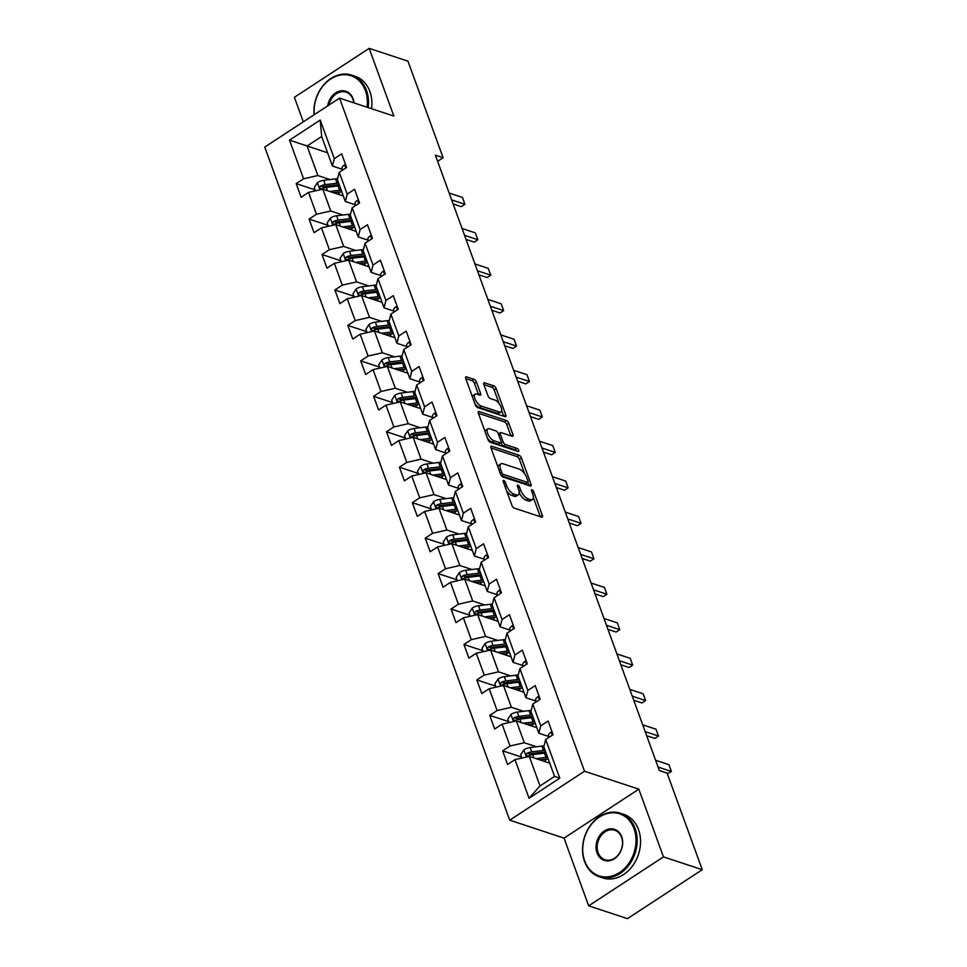 <?xml version="1.0" encoding="UTF-8"?>
<svg xmlns="http://www.w3.org/2000/svg" width="967" height="967" viewBox="0 0 967 967"><rect width="100%" height="100%" fill="white"/><g stroke="black" fill="none" stroke-linecap="round" stroke-linejoin="round"><path stroke-width="1.45" d="M503.771 480.454A1.837 0.798 56.8 0 0 503.336 480.478A1.837 0.798 56.8 0 0 503.275 481.663L511.894 505.366A2.635 1.136 56.8 0 0 514.239 508.098L541.641 517.152A2.635 1.136 56.8 0 0 542.269 517.115A2.635 1.136 56.8 0 0 542.354 515.423L533.724 491.719A1.837 0.798 56.8 0 0 532.092 489.81A1.837 0.798 56.8 0 0 531.657 489.834A1.837 0.798 56.8 0 0 531.596 491.018L532.708 494.089A8.413 3.638 56.8 0 1 532.442 499.516A8.413 3.638 56.8 0 1 530.436 499.613L528.151 498.863A8.413 3.638 56.8 0 1 520.681 490.112L519.569 487.042A1.837 0.798 56.8 0 0 517.925 485.132A1.837 0.798 56.8 0 0 517.49 485.156A1.837 0.798 56.8 0 0 517.43 486.341L518.554 489.411A8.413 3.638 56.8 0 1 518.288 494.838A8.413 3.638 56.8 0 1 516.269 494.935L513.997 494.185A8.413 3.638 56.8 0 1 506.515 485.434L505.403 482.364A1.837 0.798 56.8 0 0 503.771 480.454M476.477 382.098A2.635 1.136 56.8 0 0 474.144 379.366L466.457 376.828A2.635 1.136 56.8 0 0 465.828 376.852A2.635 1.136 56.8 0 0 465.743 378.556L475.329 404.871A2.635 1.136 56.8 0 0 477.662 407.603L505.064 416.668A2.635 1.136 56.8 0 0 505.693 416.632A2.635 1.136 56.8 0 0 505.777 414.94L496.192 388.613A2.635 1.136 56.8 0 0 493.859 385.881L484.576 382.811A2.635 1.136 56.8 0 0 483.947 382.847A2.635 1.136 56.8 0 0 483.863 384.54L487.96 395.805A2.635 1.136 56.8 0 0 490.293 398.537L494.899 400.06A7.035 3.034 56.8 0 1 500.483 405.862A7.035 3.034 56.8 0 1 500.93 411.918A7.035 3.034 56.8 0 1 499.25 411.99L481.203 406.031A7.035 3.034 56.8 0 1 475.619 400.229A7.035 3.034 56.8 0 1 475.184 394.185A7.035 3.034 56.8 0 1 476.864 394.101L479.874 395.092A2.635 1.136 56.8 0 0 480.49 395.068A2.635 1.136 56.8 0 0 480.575 393.364L476.477 382.098L474.459 383.428A2.635 1.136 56.8 0 0 472.126 380.696L465.756 378.593M393.835 116.064L369.189 48.35L407.965 61.163L443.128 157.742L435.368 155.179L659.349 770.554L667.097 773.116L702.247 869.696L663.471 856.883L638.824 789.169L584.527 771.231L339.55 98.126L393.835 116.064M491.707 446.198A2.635 1.136 56.8 0 0 491.079 446.222A2.635 1.136 56.8 0 0 490.994 447.926L500.568 474.241A2.635 1.136 56.8 0 0 502.913 476.985L530.315 486.038A2.635 1.136 56.8 0 0 530.943 486.002A2.635 1.136 56.8 0 0 531.028 484.31L521.443 457.983A2.635 1.136 56.8 0 0 519.11 455.252L491.707 446.198L490.801 446.79M487.948 439.562L478.375 413.235A2.635 1.136 56.8 0 1 478.447 411.543A2.635 1.136 56.8 0 1 479.076 411.507L506.49 420.572A2.635 1.136 56.8 0 1 508.823 423.304L512.921 434.57A2.635 1.136 56.8 0 1 512.836 436.262A2.635 1.136 56.8 0 1 512.208 436.298L501.099 432.624A2.635 1.136 56.8 0 0 500.471 432.648A2.635 1.136 56.8 0 0 500.386 434.352L503.106 441.822A2.635 1.136 56.8 0 0 505.439 444.554L517.007 448.374A1.837 0.798 56.8 0 1 518.469 449.897A1.837 0.798 56.8 0 1 518.59 451.48A1.837 0.798 56.8 0 1 518.143 451.504L490.281 442.294A2.635 1.136 56.8 0 1 487.948 439.562M584.527 771.231L509.73 820.173L264.753 147.081L339.55 98.126M315.109 189.87L296.192 183.621L301.16 197.256L308.533 192.421L316.475 214.239L309.102 219.074L314.057 232.709L321.443 227.874L329.372 249.691L321.999 254.526L326.967 268.161L334.34 263.326L342.282 285.144L334.896 289.967L339.864 303.602L347.238 298.779L355.179 320.597L347.806 325.42L352.762 339.054L360.147 334.231L368.089 356.037L360.703 360.872L365.671 374.507L373.044 369.672L380.986 391.49L373.613 396.325L378.568 409.96L385.954 405.125L393.895 426.943L386.51 431.765L391.478 445.4L398.851 440.577L406.793 462.395L399.419 467.218L404.375 480.853L411.761 476.03L419.702 497.848L412.317 502.671L417.285 516.305L424.658 511.483L432.6 533.288L425.226 538.123L430.182 551.758L437.567 546.923L445.509 568.741L438.124 573.576L443.091 587.211L450.465 582.376L458.406 604.194L451.033 609.017L455.989 622.651L463.374 617.828L471.304 639.646L463.93 644.469L468.898 658.104L476.272 653.281L484.213 675.087L476.828 679.922L481.796 693.557L489.169 688.722L497.111 710.54L489.737 715.375L494.693 729.009L502.078 724.174L510.02 745.992L502.635 750.827L507.602 764.462L514.976 759.627L529.046 798.258L559.772 778.145L554.575 776.404L543.829 746.862L545.702 739.513L553.088 734.69L548.12 721.056L540.746 725.879L538.861 733.228L530.919 711.41L532.805 704.073L540.178 699.238L535.222 685.603L527.837 690.438L525.963 697.775L518.022 675.957L519.908 668.62L527.281 663.785L522.313 650.15L514.94 654.985L513.054 662.322L505.112 640.505L506.998 633.167L514.384 628.332L509.416 614.698L502.042 619.533L500.157 626.87L492.215 605.064L494.101 597.715L501.474 592.892L496.518 579.257L489.133 584.08L487.247 591.429L479.318 569.611L481.191 562.262L488.577 557.439L483.609 543.805L476.235 548.627L474.35 555.977L466.408 534.159L468.294 526.822L475.667 521.987L470.711 508.352L463.326 513.187L461.452 520.524L453.511 498.706L455.384 491.369L462.77 486.534L457.802 472.899L450.429 477.734L448.543 485.071L440.601 463.253L442.487 455.916L449.86 451.093L444.905 437.459L437.519 442.282L435.646 449.619L427.704 427.813L429.578 420.464L436.963 415.641L431.995 402.006L424.622 406.829L422.736 414.178L414.795 392.36L416.68 385.011L424.054 380.188L419.098 366.553L411.712 371.376L409.839 378.726L401.897 356.908L403.771 349.57L411.156 344.736L406.188 331.101L398.815 335.936L396.929 343.273L388.988 321.455L390.873 314.118L398.247 309.283L393.291 295.648L385.906 300.483L384.032 307.82L376.09 286.014L377.976 278.665L385.35 273.842L380.382 260.208L373.008 265.031L371.123 272.38L363.181 250.562L365.067 243.213L372.452 238.39L367.484 224.755L360.111 229.578L358.225 236.927L350.284 215.109L352.169 207.772L359.543 202.937L354.587 189.302L347.201 194.137L345.316 201.474L337.386 179.657L339.26 172.319L346.645 167.484L341.677 153.85L334.304 158.685L332.418 166.022L321.673 136.48L307.107 146.005L317.865 175.547L330.001 179.56M296.192 183.621L303.578 178.786L289.508 140.155L320.234 120.053L334.304 158.685M339.26 172.319L347.201 194.137M352.169 207.772L360.111 229.578M365.067 243.213L373.008 265.031M377.976 278.665L385.906 300.483M390.873 314.118L398.815 335.936M403.771 349.57L411.712 371.376M416.68 385.011L424.622 406.829M429.578 420.464L437.519 442.282M442.487 455.916L450.429 477.734M455.384 491.369L463.326 513.187M468.294 526.822L476.235 548.627M481.191 562.262L489.133 584.08M494.101 597.715L502.042 619.533M506.998 633.167L514.94 654.985M519.908 668.62L527.837 690.438M532.805 704.073L540.746 725.879M545.702 739.513L559.772 778.145M342.91 215.012L330.762 210.999L322.821 189.181L343.309 195.95M355.082 204.702L345.316 201.474M322.821 189.181L308.533 192.421M330.762 210.999L316.475 214.239M355.808 250.465L343.672 246.452L335.73 224.634L356.219 231.403M367.992 240.154L358.225 236.927M335.73 224.634L321.443 227.874M343.672 246.452L329.372 249.691M368.717 285.906L356.569 281.905L348.628 260.087L369.116 266.856M380.889 275.595L371.123 272.38M348.628 260.087L334.34 263.326M356.569 281.905L342.282 285.144M381.614 321.358L369.479 317.345L361.537 295.539L382.025 302.308M393.799 311.048L384.032 307.82M361.537 295.539L347.238 298.779M369.479 317.345L355.179 320.597M394.524 356.811L382.376 352.798L374.434 330.98L394.923 337.749M406.696 346.5L396.929 343.273M374.434 330.98L360.147 334.231M382.376 352.798L368.089 356.037M407.421 392.264L395.285 388.25L387.344 366.433L407.82 373.202M419.605 381.953L409.839 378.726M387.344 366.433L373.044 369.672M395.285 388.25L380.986 391.49M420.319 427.716L408.183 423.703L400.241 401.885L420.73 408.654M432.503 417.406L422.736 414.178M400.241 401.885L385.954 405.125M408.183 423.703L393.895 426.943M433.228 463.157L421.08 459.156L413.151 437.338L433.627 444.107M445.412 452.846L435.646 449.619M413.151 437.338L398.851 440.577M421.08 459.156L406.793 462.395M446.125 498.609L433.99 494.596L426.048 472.79L446.536 479.559M458.31 488.299L448.543 485.071M426.048 472.79L411.761 476.03M433.99 494.596L419.702 497.848M459.035 534.062L446.887 530.049L438.945 508.231L459.434 515M471.219 523.751L461.452 520.524M438.945 508.231L424.658 511.483M446.887 530.049L432.6 533.288M471.932 569.515L459.796 565.502L451.855 543.684L472.343 550.453M484.116 559.204L474.35 555.977M451.855 543.684L437.567 546.923M459.796 565.502L445.509 568.741M484.842 604.967L472.694 600.954L464.752 579.136L485.241 585.905M497.014 594.657L487.247 591.429M464.752 579.136L450.465 582.376M472.694 600.954L458.406 604.194M497.739 640.408L485.603 636.395L477.662 614.589L498.15 621.358M509.923 630.097L500.157 626.87M477.662 614.589L463.374 617.828M485.603 636.395L471.304 639.646M510.649 675.86L498.501 671.847L490.559 650.029L511.047 656.798M522.821 665.55L513.054 662.322M490.559 650.029L476.272 653.281M498.501 671.847L484.213 675.087M523.546 711.313L511.41 707.3L503.469 685.482L523.957 692.251M535.73 701.002L525.963 697.775M503.469 685.482L489.169 688.722M511.41 707.3L497.111 710.54M536.443 746.766L524.307 742.753L516.366 720.935L536.854 727.704M548.627 736.455L538.861 733.228M516.366 720.935L502.078 724.174M524.307 742.753L510.02 745.992M529.046 798.258L540.021 785.929L529.275 756.387L549.752 763.156M529.275 756.387L514.976 759.627M638.824 789.169L564.027 838.123L588.673 905.837L663.471 856.883M588.673 905.837L627.45 918.65L702.247 869.696M369.189 48.35L294.391 97.304L303.324 121.842M564.027 838.123L509.73 820.173M437.616 161.344L443.128 157.742M540.021 785.929L554.575 776.404M327.595 152.774L289.508 140.155M342.185 169.249L332.418 166.022M320.234 120.053L321.673 136.48M317.865 175.547L303.578 178.786M521.564 757.076L502.635 750.827M508.654 721.624L489.737 715.375M495.757 686.171L476.828 679.922M482.847 650.718L463.93 644.469M469.95 615.278L451.033 609.017M457.04 579.825L438.124 573.576M444.143 544.373L425.226 538.123M431.234 508.92L412.317 502.671M418.336 473.467L399.419 467.218M405.439 438.027L386.51 431.765M392.529 402.574L373.613 396.325M379.632 367.122L360.703 360.872M366.723 331.669L347.806 325.42M353.825 296.228L334.896 289.967M340.916 260.776L321.999 254.526M328.018 225.323L309.102 219.074M506.563 490.716A8.413 3.638 56.8 0 0 511.966 495.503L513.997 494.185M518.288 494.838L516.269 496.156A8.413 3.638 56.8 0 1 514.251 496.264L511.966 495.503M519.194 492.723A8.413 3.638 56.8 0 0 526.133 500.181L528.151 498.863M532.442 499.516L530.424 500.846A8.413 3.638 56.8 0 1 528.417 500.942L526.133 500.181M540.323 516.716L533.349 497.57M524.755 473.963L519.424 459.313A2.635 1.136 56.8 0 0 517.091 456.581L491.006 447.963M531.028 484.31L529.034 485.615L527.837 482.412M501.813 472.5A1.837 0.798 56.8 0 0 503.444 474.41L527.498 482.364A1.837 0.798 56.8 0 0 527.946 482.34A1.837 0.798 56.8 0 0 528.006 481.155L526.822 477.916A8.413 3.638 56.8 0 0 519.352 469.164L502.913 463.737A8.413 3.638 56.8 0 0 500.894 463.834A8.413 3.638 56.8 0 0 500.64 469.261L501.813 472.5L500.302 473.492M501.389 475.716A1.837 0.798 56.8 0 0 501.426 475.728L503.444 474.41M527.946 482.34L525.927 483.657A1.837 0.798 56.8 0 1 525.48 483.681L501.426 475.728M500.894 463.834L498.875 465.151A8.413 3.638 56.8 0 0 497.969 467.097M478.375 413.272L504.46 421.89L506.49 420.572M510.89 435.851L506.805 424.622A2.635 1.136 56.8 0 0 504.46 421.89M500.471 432.648L498.44 433.978A2.635 1.136 56.8 0 0 498.392 434.014M500.942 442.765L501.087 443.14A2.635 1.136 56.8 0 0 503.42 445.872L514.988 449.703L517.007 448.374M516.257 450.876A1.837 0.798 56.8 0 0 514.988 449.703M489.556 428.804A7.035 3.034 56.8 0 0 487.876 428.889A7.035 3.034 56.8 0 0 488.323 434.945A7.035 3.034 56.8 0 0 493.907 440.747L500.265 442.838A2.635 1.136 56.8 0 0 500.894 442.813A2.635 1.136 56.8 0 0 500.979 441.121L498.247 433.639A2.635 1.136 56.8 0 0 495.914 430.907L489.556 428.804M487.876 428.889L485.857 430.218A7.035 3.034 56.8 0 0 485.108 431.753M487.441 438.172A7.035 3.034 56.8 0 0 491.889 442.064L493.907 440.747M500.894 442.813L498.863 444.131A2.635 1.136 56.8 0 1 498.235 444.167L491.889 442.064M478.544 394.657L474.459 383.428M475.184 394.185L473.153 395.503A7.035 3.034 56.8 0 0 472.428 396.905M474.882 403.65A7.035 3.034 56.8 0 0 479.185 407.361L481.203 406.031M500.93 411.918L498.912 413.235A7.035 3.034 56.8 0 1 497.231 413.32L479.185 407.361M499.202 403.759L494.173 389.943A2.635 1.136 56.8 0 0 491.84 387.211L483.875 384.576M503.747 416.233L501.668 410.516M539.852 759.881L544.953 759.252A17.007 7.325 -20 0 1 548.265 759.059M536.177 758.672L546.041 757.451A20.5 8.824 -20 0 1 547.624 757.294M521.914 758.055L520.693 754.707L523.921 749.788A7.095 3.058 -20 0 1 530.146 747.539L541.907 746.089A20.5 8.824 -20 0 1 544.07 745.895M546.79 759.083L545.183 760.57A9.779 4.206 160 0 0 544.397 761.38M545.062 750.247A20.5 8.824 160 0 0 543.478 750.404L531.717 751.855A7.095 3.058 160 0 0 527.196 753.184C525.71 755.022 526.048 755.928 528.187 755.904A7.095 3.058 -20 0 1 532.708 754.586L544.469 753.136A20.5 8.824 -20 0 1 546.053 752.979M527.196 753.184L529.42 753.922A3.614 1.559 -20 0 1 530.629 753.668L542.39 752.205A17.007 7.325 -20 0 1 545.702 752.012M527.039 756.025L528.187 755.904M552.097 731.983L551.009 732.067A7.095 3.058 160 0 0 548.482 735.549L548.797 737.495M658.08 767.073L671.388 771.473L667.315 773.709M655.602 760.255L668.91 764.655L671.388 771.473M584.709 860.993A32.685 25.904 -71.7 0 0 619.46 872.585A32.685 25.904 -71.7 0 0 634.038 828.719A32.685 25.904 -71.7 0 0 599.286 817.127A32.685 25.904 -71.7 0 0 584.709 860.993M635.114 828.477A33.482 26.544 108.3 0 1 629.082 864.897A33.482 26.544 108.3 0 1 599.335 876.803A33.482 26.544 108.3 0 1 584.576 861.549A33.482 26.544 108.3 0 1 590.595 825.117A33.482 26.544 108.3 0 1 620.343 813.211A33.482 26.544 108.3 0 1 635.114 828.477M597.038 852.93A16.342 12.946 108.3 0 1 604.327 830.991A16.342 12.946 108.3 0 1 621.708 836.781A16.342 12.946 108.3 0 1 614.42 858.72A16.342 12.946 108.3 0 1 597.038 852.93M621.563 837.337A15.532 12.317 -71.7 0 0 614.71 830.254A15.532 12.317 -71.7 0 0 600.918 835.778A15.532 12.317 -71.7 0 0 598.114 852.689A15.532 12.317 -71.7 0 0 604.967 859.76A15.532 12.317 -71.7 0 0 618.771 854.236A15.532 12.317 -71.7 0 0 621.563 837.337M620.343 813.211L623.763 814.335A33.482 26.544 108.3 0 1 638.522 829.601A33.482 26.544 108.3 0 1 632.491 866.021A33.482 26.544 108.3 0 1 602.743 877.939L599.335 876.803M367.073 107.228A32.685 25.904 -71.7 0 0 365.393 90.632A32.685 25.904 -71.7 0 0 334.159 77.07A32.685 25.904 -71.7 0 0 314.251 114.686M314.045 114.819A33.482 26.544 108.3 0 1 351.71 75.124A33.482 26.544 108.3 0 1 366.469 90.378A33.482 26.544 108.3 0 1 368.161 107.579M327.656 105.911A16.342 12.946 108.3 0 1 339.429 91.176A16.342 12.946 108.3 0 1 353.064 98.694A16.342 12.946 108.3 0 1 353.982 102.901M353.753 102.828A15.532 12.317 -71.7 0 0 352.919 99.25A15.532 12.317 -71.7 0 0 346.077 92.167A15.532 12.317 -71.7 0 0 328.961 105.052M351.71 75.124L355.119 76.248A33.482 26.544 108.3 0 1 369.877 91.514A33.482 26.544 108.3 0 1 371.57 108.715M526.955 724.428L532.043 723.799A17.007 7.325 -20 0 1 535.367 723.606M523.28 723.219L533.143 721.998A20.5 8.824 -20 0 1 534.715 721.841M509.017 722.603L507.796 719.267L511.011 714.347A7.095 3.058 -20 0 1 517.248 712.087L528.997 710.636A20.5 8.824 -20 0 1 531.173 710.443M533.881 723.642L532.285 725.117A9.779 4.206 160 0 0 531.499 725.939M532.152 714.794A20.5 8.824 160 0 0 530.581 714.951L518.82 716.414A7.095 3.058 160 0 0 514.287 717.732C512.812 719.569 513.139 720.488 515.29 720.463A7.095 3.058 -20 0 1 519.811 719.134L531.572 717.683A20.5 8.824 -20 0 1 533.143 717.526M514.287 717.732L516.523 718.469A3.614 1.559 -20 0 1 517.732 718.215L529.481 716.765A17.007 7.325 -20 0 1 532.793 716.559M514.13 720.572L515.29 720.463M514.045 688.987L519.146 688.359A17.007 7.325 -20 0 1 522.458 688.153M510.371 687.767L520.234 686.546A20.5 8.824 -20 0 1 521.817 686.389M496.107 687.15L494.899 683.814L498.114 678.894A7.095 3.058 -20 0 1 504.339 676.646L516.1 675.184A20.5 8.824 -20 0 1 518.264 674.99M520.983 688.19L519.376 689.664A9.779 4.206 160 0 0 518.59 690.486M519.255 679.354A20.5 8.824 160 0 0 517.671 679.511L505.91 680.961A7.095 3.058 160 0 0 501.389 682.279C499.903 684.128 500.241 685.035 502.381 685.011A7.095 3.058 -20 0 1 506.901 683.681L518.663 682.231A20.5 8.824 -20 0 1 520.246 682.073M501.389 682.279L503.626 683.016A3.614 1.559 -20 0 1 504.822 682.762L516.583 681.312A17.007 7.325 -20 0 1 519.895 681.106M501.232 685.119L502.381 685.011M539.199 696.53L538.099 696.615A7.095 3.058 160 0 0 535.573 700.096L535.899 702.042M645.17 731.632L658.491 736.02L654.84 738.401L646.657 735.706M642.692 724.815L656.001 729.203L658.491 736.02M526.29 661.077L525.202 661.162A7.095 3.058 160 0 0 522.676 664.643L522.99 666.589M632.273 696.18L645.581 700.579L641.943 702.961L633.76 700.253M629.795 689.362L643.103 693.762L645.581 700.579M501.148 653.535L506.237 652.906A17.007 7.325 -20 0 1 509.561 652.701M497.473 652.314L507.337 651.105A20.5 8.824 -20 0 1 508.92 650.948M483.21 651.71L481.989 648.361L485.204 643.442A7.095 3.058 -20 0 1 491.441 641.194L503.203 639.743A20.5 8.824 -20 0 1 505.366 639.538M508.074 652.737L506.478 654.212A9.779 4.206 160 0 0 505.693 655.034M506.345 643.901A20.5 8.824 160 0 0 504.774 644.058L493.013 645.509A7.095 3.058 160 0 0 488.48 646.826C487.005 648.676 487.332 649.582 489.483 649.558A7.095 3.058 -20 0 1 494.004 648.241L505.765 646.778A20.5 8.824 -20 0 1 507.349 646.621M488.48 646.826L490.716 647.564A3.614 1.559 -20 0 1 491.925 647.31L503.674 645.859A17.007 7.325 -20 0 1 506.998 645.666M488.323 649.667L489.483 649.558M488.25 618.082L493.339 617.454A17.007 7.325 -20 0 1 496.651 617.26M484.564 616.873L494.427 615.653A20.5 8.824 -20 0 1 496.011 615.495M470.3 616.257L469.092 612.909L472.307 607.989A7.095 3.058 -20 0 1 478.532 605.741L490.293 604.29A20.5 8.824 -20 0 1 492.457 604.097M495.177 617.284L493.581 618.759A9.779 4.206 160 0 0 492.783 619.581M493.448 608.448A20.5 8.824 160 0 0 491.865 608.606L480.103 610.056A7.095 3.058 160 0 0 475.583 611.386C474.108 613.223 474.434 614.13 476.574 614.105A7.095 3.058 -20 0 1 481.107 612.788L492.856 611.337A20.5 8.824 -20 0 1 494.439 611.18M475.583 611.386L477.819 612.123A3.614 1.559 -20 0 1 479.016 611.857L490.777 610.407A17.007 7.325 -20 0 1 494.089 610.213M475.426 614.226L476.574 614.105M475.341 582.63L480.442 582.001A17.007 7.325 -20 0 1 483.754 581.808M471.666 581.421L481.53 580.2A20.5 8.824 -20 0 1 483.113 580.043M457.403 580.804L456.182 577.456L459.398 572.537A7.095 3.058 -20 0 1 465.635 570.288L477.396 568.838A20.5 8.824 -20 0 1 479.559 568.644M482.267 581.844L480.672 583.319A9.779 4.206 160 0 0 479.886 584.128M480.551 572.996A20.5 8.824 160 0 0 478.967 573.153L467.206 574.603A7.095 3.058 160 0 0 462.685 575.933C461.199 577.77 461.525 578.689 463.677 578.653A7.095 3.058 -20 0 1 468.197 577.335L479.958 575.885A20.5 8.824 -20 0 1 481.542 575.728M462.685 575.933L464.909 576.67A3.614 1.559 -20 0 1 466.118 576.417L477.867 574.954A17.007 7.325 -20 0 1 481.191 574.761M462.528 578.774L463.677 578.653M513.392 625.625L512.292 625.709A7.095 3.058 160 0 0 509.778 629.191L510.092 631.149M619.376 660.727L632.684 665.127L629.046 667.508L620.85 664.8M616.886 653.91L630.194 658.309L632.684 665.127M500.495 590.184L499.395 590.269A7.095 3.058 160 0 0 496.869 593.738L497.183 595.696M606.466 625.274L619.774 629.674L616.136 632.055L607.953 629.348M603.988 618.457L617.297 622.857L619.774 629.674M487.586 554.732L486.486 554.816A7.095 3.058 160 0 0 483.971 558.297L484.286 560.244M593.569 589.822L606.877 594.221L603.239 596.603L595.043 593.895M591.079 583.004L604.387 587.404L606.877 594.221M474.688 519.279L473.588 519.364A7.095 3.058 160 0 0 471.062 522.845L471.388 524.791M580.659 554.381L593.968 558.769L590.329 561.15L582.146 558.455M578.181 547.564L591.49 551.952L593.968 558.769M461.779 483.826L460.691 483.911A7.095 3.058 160 0 0 458.165 487.392L458.479 489.338M567.762 518.928L581.07 523.328L577.432 525.71L569.237 523.002M565.272 512.111L578.592 516.511L581.07 523.328M448.881 448.374L447.781 448.458A7.095 3.058 160 0 0 445.255 451.94L445.582 453.898M554.853 483.476L568.161 487.876L564.523 490.257L556.339 487.549M552.375 476.658L565.683 481.058L568.161 487.876M435.972 412.933L434.884 413.018A7.095 3.058 160 0 0 432.358 416.487L432.672 418.445M541.955 448.023L555.263 452.423L551.625 454.804L543.442 452.097M539.477 441.206L552.786 445.606L555.263 452.423M423.075 377.481L421.975 377.565A7.095 3.058 160 0 0 419.448 381.046L419.775 382.992M529.046 412.571L542.354 416.97L538.716 419.352L530.532 416.644M526.568 405.753L539.876 410.153L542.354 416.97M410.165 342.028L409.077 342.113A7.095 3.058 160 0 0 406.551 345.594L406.865 347.54M516.148 377.13L529.457 381.518L525.818 383.911L517.635 381.203M513.67 370.313L526.979 374.7L529.457 381.518M397.268 306.575L396.168 306.66A7.095 3.058 160 0 0 393.654 310.141L393.968 312.087M503.251 341.677L516.559 346.077L512.921 348.458L504.726 345.751M500.761 334.86L514.069 339.26L516.559 346.077M384.358 271.135L383.27 271.207A7.095 3.058 160 0 0 380.744 274.688L381.058 276.647M490.342 306.225L503.65 310.625L500.012 313.006L491.828 310.298M487.864 299.407L501.172 303.807L503.65 310.625M371.461 235.682L370.361 235.767A7.095 3.058 160 0 0 367.847 239.236L368.161 241.194M477.444 270.772L490.752 275.172L487.114 277.553L478.919 274.846M474.954 263.955L488.262 268.355L490.752 275.172M462.444 547.177L467.532 546.548A17.007 7.325 -20 0 1 470.844 546.355M458.769 545.968L468.62 544.747A20.5 8.824 -20 0 1 470.204 544.59M444.494 545.352L443.285 542.016L446.5 537.096A7.095 3.058 -20 0 1 452.737 534.836L464.486 533.385A20.5 8.824 -20 0 1 466.662 533.192M469.37 546.391L467.774 547.866A9.779 4.206 160 0 0 466.976 548.688M467.641 537.543A20.5 8.824 160 0 0 466.058 537.7L454.309 539.163A7.095 3.058 160 0 0 449.776 540.48C448.301 542.33 448.628 543.236 450.767 543.212A7.095 3.058 -20 0 1 455.3 541.883L467.049 540.432A20.5 8.824 -20 0 1 468.632 540.275M449.776 540.48L452.012 541.218A3.614 1.559 -20 0 1 453.209 540.964L464.97 539.513A17.007 7.325 -20 0 1 468.282 539.308M449.619 543.321L450.767 543.212M449.534 511.736L454.635 511.108A17.007 7.325 -20 0 1 457.947 510.902M445.86 510.516L455.723 509.295A20.5 8.824 -20 0 1 457.306 509.138M431.596 509.899L430.375 506.563L433.591 501.643A7.095 3.058 -20 0 1 439.828 499.395L451.589 497.932A20.5 8.824 -20 0 1 453.753 497.739M456.46 510.939L454.865 512.413A9.779 4.206 160 0 0 454.079 513.235M454.744 502.103A20.5 8.824 160 0 0 453.16 502.26L441.399 503.71A7.095 3.058 160 0 0 436.879 505.028C435.392 506.877 435.73 507.784 437.87 507.76A7.095 3.058 -20 0 1 442.39 506.43L454.152 504.979A20.5 8.824 -20 0 1 455.735 504.822M436.879 505.028L439.103 505.765A3.614 1.559 -20 0 1 440.311 505.511L452.072 504.061A17.007 7.325 -20 0 1 455.384 503.855M436.721 507.868L437.87 507.76M436.637 476.284L441.726 475.655A17.007 7.325 -20 0 1 445.038 475.45M432.962 475.063L442.813 473.854A20.5 8.824 -20 0 1 444.397 473.697M418.699 474.459L417.478 471.11L420.693 466.191A7.095 3.058 -20 0 1 426.93 463.942L438.68 462.492A20.5 8.824 -20 0 1 440.855 462.286M443.563 475.486L441.967 476.961A9.779 4.206 160 0 0 441.17 477.783M441.834 466.65A20.5 8.824 160 0 0 440.251 466.807L428.502 468.258A7.095 3.058 160 0 0 423.969 469.575C422.494 471.425 422.821 472.331 424.96 472.307A7.095 3.058 -20 0 1 429.493 470.989L441.242 469.527A20.5 8.824 -20 0 1 442.826 469.37M423.969 469.575L426.205 470.313A3.614 1.559 -20 0 1 427.402 470.059L439.163 468.608A17.007 7.325 -20 0 1 442.475 468.415M423.812 472.416L424.96 472.307M423.727 440.831L428.828 440.203A17.007 7.325 -20 0 1 432.14 440.009M420.053 439.622L429.916 438.402A20.5 8.824 -20 0 1 431.5 438.244M405.789 439.006L404.569 435.658L407.796 430.738A7.095 3.058 -20 0 1 414.021 428.49L425.782 427.039A20.5 8.824 -20 0 1 427.946 426.846M430.666 440.033L429.058 441.508A9.779 4.206 160 0 0 428.272 442.33M428.937 431.197A20.5 8.824 160 0 0 427.354 431.355L415.592 432.805A7.095 3.058 160 0 0 411.072 434.135C409.585 435.972 409.923 436.879 412.063 436.854A7.095 3.058 -20 0 1 416.584 435.537L428.345 434.086A20.5 8.824 -20 0 1 429.928 433.929M411.072 434.135L413.296 434.872A3.614 1.559 -20 0 1 414.505 434.606L426.266 433.156A17.007 7.325 -20 0 1 429.578 432.962M410.915 436.975L412.063 436.854M410.83 405.378L415.919 404.75A17.007 7.325 -20 0 1 419.243 404.557M407.155 404.17L417.019 402.949A20.5 8.824 -20 0 1 418.59 402.792M392.892 403.553L391.671 400.205L394.887 395.298A7.095 3.058 -20 0 1 401.124 393.037L412.873 391.587A20.5 8.824 -20 0 1 415.048 391.393M417.756 404.593L416.161 406.067A9.779 4.206 160 0 0 415.375 406.877M416.028 395.745A20.5 8.824 160 0 0 414.444 395.902L402.695 397.352A7.095 3.058 160 0 0 398.162 398.682C396.688 400.519 397.014 401.438 399.153 401.402A7.095 3.058 -20 0 1 403.686 400.084L415.447 398.634A20.5 8.824 -20 0 1 417.019 398.477M398.162 398.682L400.398 399.419A3.614 1.559 -20 0 1 401.607 399.166L413.356 397.703A17.007 7.325 -20 0 1 416.668 397.51M398.005 401.523L399.153 401.402M397.921 369.938L403.021 369.297A17.007 7.325 -20 0 1 406.333 369.104M394.246 368.717L404.109 367.496A20.5 8.824 -20 0 1 405.693 367.339M379.983 368.101L378.774 364.764L381.989 359.845A7.095 3.058 -20 0 1 388.214 357.585L399.975 356.134A20.5 8.824 -20 0 1 402.139 355.941M404.859 369.14L403.251 370.615A9.779 4.206 160 0 0 402.465 371.437M403.13 360.292A20.5 8.824 160 0 0 401.547 360.449L389.786 361.912A7.095 3.058 160 0 0 385.265 363.229C383.778 365.079 384.117 365.985 386.256 365.961A7.095 3.058 -20 0 1 390.777 364.632L402.538 363.181A20.5 8.824 -20 0 1 404.121 363.024M385.265 363.229L387.501 363.967A3.614 1.559 -20 0 1 388.698 363.713L400.459 362.262A17.007 7.325 -20 0 1 403.771 362.057M385.108 366.07L386.256 365.961M385.023 334.485L390.112 333.857A17.007 7.325 -20 0 1 393.436 333.651M381.349 333.264L391.212 332.044A20.5 8.824 -20 0 1 392.795 331.886M367.085 332.648L365.864 329.312L369.08 324.392A7.095 3.058 -20 0 1 375.317 322.144L387.078 320.681A20.5 8.824 -20 0 1 389.242 320.488M391.949 333.688L390.354 335.162A9.779 4.206 160 0 0 389.568 335.984M390.221 324.852A20.5 8.824 160 0 0 388.649 325.009L376.888 326.459A7.095 3.058 160 0 0 372.355 327.777C370.881 329.626 371.207 330.533 373.359 330.509A7.095 3.058 -20 0 1 377.879 329.179L389.641 327.728A20.5 8.824 -20 0 1 391.224 327.571M372.355 327.777L374.592 328.514A3.614 1.559 -20 0 1 375.8 328.26L387.549 326.81A17.007 7.325 -20 0 1 390.861 326.604M372.198 330.617L373.359 330.509M372.126 299.033L377.215 298.404A17.007 7.325 -20 0 1 380.527 298.199M368.439 297.812L378.302 296.603A20.5 8.824 -20 0 1 379.886 296.446M354.176 297.207L352.967 293.859L356.182 288.94A7.095 3.058 -20 0 1 362.407 286.691L374.169 285.241A20.5 8.824 -20 0 1 376.332 285.035M379.052 298.235L377.444 299.71A9.779 4.206 160 0 0 376.659 300.532M377.323 289.399A20.5 8.824 160 0 0 375.74 289.556L363.979 291.007A7.095 3.058 160 0 0 359.458 292.336C357.971 294.173 358.31 295.08 360.449 295.056A7.095 3.058 -20 0 1 364.982 293.738L376.731 292.276A20.5 8.824 -20 0 1 378.315 292.119M359.458 292.336L361.694 293.074A3.614 1.559 -20 0 1 362.891 292.808L374.652 291.357A17.007 7.325 -20 0 1 377.964 291.164M359.301 295.165L360.449 295.056M359.216 263.58L364.317 262.951A17.007 7.325 -20 0 1 367.629 262.758M355.542 262.371L365.405 261.15A20.5 8.824 -20 0 1 366.989 260.993M341.278 261.755L340.058 258.407L343.273 253.487A7.095 3.058 -20 0 1 349.51 251.239L361.271 249.788A20.5 8.824 -20 0 1 363.435 249.595M366.142 262.782L364.547 264.257A9.779 4.206 160 0 0 363.761 265.079M364.426 253.946A20.5 8.824 160 0 0 362.843 254.103L351.081 255.554A7.095 3.058 160 0 0 346.561 256.884C345.074 258.721 345.4 259.627 347.552 259.603A7.095 3.058 -20 0 1 352.073 258.286L363.834 256.835A20.5 8.824 -20 0 1 365.417 256.678M346.561 256.884L348.785 257.621A3.614 1.559 -20 0 1 349.994 257.355L361.743 255.904A17.007 7.325 -20 0 1 365.067 255.711M346.391 259.724L347.552 259.603M346.319 228.127L351.408 227.499A17.007 7.325 -20 0 1 354.72 227.305M342.644 226.919L352.496 225.698A20.5 8.824 -20 0 1 354.079 225.541M328.369 226.302L327.16 222.954L330.376 218.046A7.095 3.058 -20 0 1 336.613 215.786L348.362 214.336A20.5 8.824 -20 0 1 350.538 214.142M353.245 227.342L351.65 228.816A9.779 4.206 160 0 0 350.852 229.638M351.517 218.494A20.5 8.824 160 0 0 349.933 218.651L338.184 220.101A7.095 3.058 160 0 0 333.651 221.431C332.177 223.268 332.503 224.187 334.642 224.163A7.095 3.058 -20 0 1 339.175 222.833L350.924 221.383A20.5 8.824 -20 0 1 352.508 221.225M333.651 221.431L335.887 222.168A3.614 1.559 -20 0 1 337.084 221.914L348.845 220.464A17.007 7.325 -20 0 1 352.157 220.258M333.494 224.271L334.642 224.163M358.564 200.229L357.464 200.314A7.095 3.058 160 0 0 354.937 203.795L355.264 205.741M464.535 235.332L477.843 239.719L474.205 242.101L466.021 239.405M462.057 228.514L475.365 232.902L477.843 239.719M333.41 192.687L338.51 192.058A17.007 7.325 -20 0 1 341.822 191.853M329.735 191.466L339.598 190.245A20.5 8.824 -20 0 1 341.182 190.088M315.472 190.85L314.251 187.513L317.466 182.594A7.095 3.058 -20 0 1 323.703 180.333L335.464 178.883A20.5 8.824 -20 0 1 337.628 178.69M340.336 191.889L338.74 193.364A9.779 4.206 160 0 0 337.954 194.186M338.619 183.041A20.5 8.824 160 0 0 337.036 183.21L325.275 184.661A7.095 3.058 160 0 0 320.754 185.978C319.267 187.828 319.606 188.734 321.745 188.71A7.095 3.058 -20 0 1 326.266 187.38L338.027 185.93A20.5 8.824 -20 0 1 339.61 185.773M320.754 185.978L322.978 186.716A3.614 1.559 -20 0 1 324.187 186.462L335.948 185.011A17.007 7.325 -20 0 1 339.26 184.806M320.597 188.819L321.745 188.71M345.654 164.777L344.566 164.861A7.095 3.058 160 0 0 342.04 168.343L342.354 170.289M451.637 199.879L464.946 204.279L461.307 206.66L453.112 203.952M449.147 193.062L462.468 197.461L464.946 204.279M505.004 486.425L506.515 485.434M514.251 496.264L516.269 494.935M518.046 488.033L519.569 487.042M519.049 491.176L520.681 490.112M528.417 500.942L530.436 499.613M532.213 492.711L533.724 491.719M540.36 516.729L542.354 515.423M503.892 483.355L505.403 482.364M517.091 456.581L519.11 455.252M519.424 459.313L521.443 457.983M525.48 483.681L527.498 482.364M499.117 470.252L500.64 469.261M478.169 412.111L479.076 411.507M506.805 424.622L508.823 423.304M510.927 435.875L512.921 434.57M498.875 435.343L500.386 434.352M501.087 443.14L503.106 441.822M503.42 445.872L505.439 444.554M498.235 444.167L500.265 442.838M478.58 394.669L480.575 393.364M497.231 413.32L499.25 411.99M483.669 383.403L484.576 382.811M491.84 387.211L493.859 385.881M494.173 389.943L496.192 388.613M503.783 416.245L505.777 414.94M465.55 377.42L466.457 376.828M472.126 380.696L474.144 379.366M523.836 749.921L526.423 757.028M544.469 753.136L546.041 757.451M545.63 761.791L545.183 760.57M541.907 746.089L543.478 750.404M532.708 754.586L533.929 757.923M530.146 747.539L531.717 751.855M552.278 735.222L551.13 732.055M549.111 737.289L548.482 735.549M510.927 714.468L513.525 721.575M531.572 717.683L533.143 721.998M532.732 726.338L532.285 725.117M528.997 710.636L530.581 714.951M519.811 719.134L521.02 722.47M517.248 712.087L518.82 716.414M498.029 679.015L500.616 686.135M518.663 682.231L520.234 686.546M519.823 690.897L519.376 689.664M516.1 675.184L517.671 679.511M506.901 683.681L508.122 687.029M504.339 676.646L505.91 680.961M539.368 699.77L538.22 696.603M536.214 701.837L535.573 700.096M526.471 664.317L525.323 661.15M523.316 666.384L522.676 664.643M485.132 643.563L487.719 650.682M505.765 646.778L507.337 651.105M506.926 655.445L506.478 654.212M503.203 639.743L504.774 644.058M494.004 648.241L495.225 651.577M491.441 641.194L493.013 645.509M472.222 608.11L474.809 615.23M492.856 611.337L494.427 615.653M494.016 619.992L493.581 618.759M490.293 604.29L491.865 608.606M481.107 612.788L482.315 616.124M478.532 605.741L480.103 610.056M459.325 572.669L461.912 579.777M479.958 575.885L481.53 580.2M481.119 584.539L480.672 583.319M477.396 568.838L478.967 573.153M468.197 577.335L469.418 580.671M465.635 570.288L467.206 574.603M513.574 628.864L512.413 625.709M510.407 630.931L509.778 629.191M500.664 593.412L499.516 590.257M497.509 595.491L496.869 593.738M487.767 557.971L486.606 554.804M484.6 560.038L483.971 558.297M474.857 522.518L473.709 519.352M471.703 524.585L471.062 522.845M461.96 487.066L460.812 483.899M458.793 489.133L458.165 487.392M449.051 451.613L447.902 448.458M445.896 453.68L445.255 451.94M436.153 416.173L435.005 413.006M432.986 418.24L432.358 416.487M423.244 380.72L422.095 377.553M420.089 382.787L419.448 381.046M410.346 345.267L409.198 342.1M407.192 347.334L406.551 345.594M397.449 309.815L396.289 306.648M394.282 311.882L393.654 310.141M384.54 274.362L383.391 271.207M381.385 276.441L380.744 274.688M371.642 238.922L370.482 235.755M368.475 240.988L367.847 239.236M446.416 537.217L449.002 544.336M467.049 540.432L468.62 544.747M468.221 549.087L467.774 547.866M464.486 533.385L466.058 537.7M455.3 541.883L456.509 545.219M452.737 534.836L454.309 539.163M433.518 501.764L436.105 508.884M454.152 504.979L455.723 509.295M455.312 513.646L454.865 512.413M451.589 497.932L453.16 502.26M442.39 506.43L443.611 509.778M439.828 499.395L441.399 503.71M420.609 466.312L423.208 473.431M441.242 469.527L442.813 473.854M442.415 478.194L441.967 476.961M438.68 462.492L440.251 466.807M429.493 470.989L430.702 474.326M426.93 463.942L428.502 468.258M407.711 430.859L410.298 437.978M428.345 434.086L429.916 438.402M429.505 442.741L429.058 441.508M425.782 427.039L427.354 431.355M416.584 435.537L417.804 438.873M414.021 428.49L415.592 432.805M394.802 395.418L397.401 402.526M415.447 398.634L417.019 402.949M416.608 407.288L416.161 406.067M412.873 391.587L414.444 395.902M403.686 400.084L404.895 403.42M401.124 393.037L402.695 397.352M381.905 359.966L384.491 367.085M402.538 363.181L404.109 367.496M403.698 371.836L403.251 370.615M399.975 356.134L401.547 360.449M390.777 364.632L391.998 367.968M388.214 357.585L389.786 361.912M369.007 324.513L371.594 331.633M389.641 327.728L391.212 332.044M390.801 336.395L390.354 335.162M387.078 320.681L388.649 325.009M377.879 329.179L379.1 332.527M375.317 322.144L376.888 326.459M356.098 289.06L358.684 296.18M376.731 292.276L378.302 296.603M377.892 300.942L377.444 299.71M374.169 285.241L375.74 289.556M364.982 293.738L366.191 297.074M362.407 286.691L363.979 291.007M343.2 253.62L345.787 260.727M363.834 256.835L365.405 261.15M364.994 265.49L364.547 264.257M361.271 249.788L362.843 254.103M352.073 258.286L353.293 261.622M349.51 251.239L351.081 255.554M330.291 218.167L332.878 225.275M350.924 221.383L352.496 225.698M352.097 230.037L351.65 228.816M348.362 214.336L349.933 218.651M339.175 222.833L340.384 226.169M336.613 215.786L338.184 220.101M358.733 203.469L357.585 200.302M355.578 205.536L354.937 203.795M317.394 182.715L319.98 189.834M338.027 185.93L339.598 190.245M339.187 194.585L338.74 193.364M335.464 178.883L337.036 183.21M326.266 187.38L327.487 190.729M323.703 180.333L325.275 184.661M345.835 168.016L344.687 164.849M342.669 170.083L342.04 168.343"/></g></svg>
